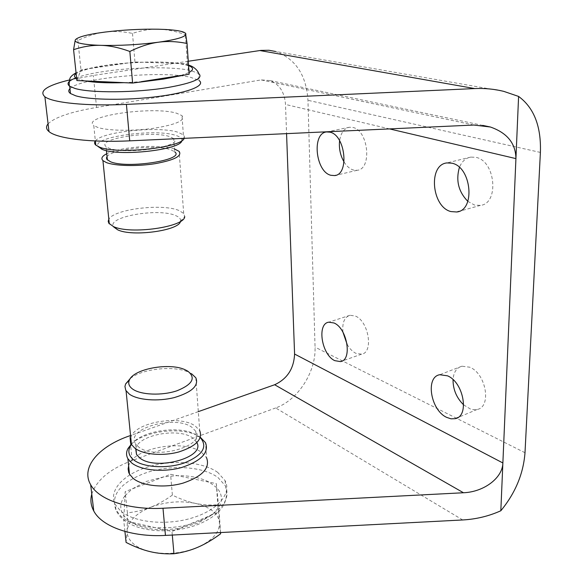 <?xml version="1.0" encoding="UTF-8"?>
<svg xmlns="http://www.w3.org/2000/svg" width="583" height="583" viewBox="0 0 583 583"><rect width="100%" height="100%" fill="white"/><g stroke="black" fill="none" stroke-linecap="round" stroke-linejoin="round"><path stroke-width="0.44" stroke-dasharray="2.92 2.19" d="M124.973 495.769L132.101 488.984L146.406 481.412L163.947 476.814L177.29 475.655C190.065 475.531 200.771 477.717 209.392 482.221L216.723 487.694C222.203 493.663 222.859 500.272 218.698 507.516L212.263 514.745L197.899 523.177L179.185 528.468L164.676 529.787C150.662 529.83 139.381 527.258 130.825 522.077L123.975 515.991C119.406 509.476 119.741 502.728 124.973 495.769L125.177 491.629L170.579 474.278L216.322 483.635L219.135 511.896L171.992 531.456L123.749 520.466L124.973 495.769M217.736 472.412C202.957 461.707 172.597 459.44 148.002 466.91C123.341 474.27 107.913 490.835 115.383 504.659L120.229 510.599C133.186 522.375 165.601 525.939 191.69 518.083C217.889 510.336 231.866 493.488 225.118 480.654L217.736 472.412M124.135 82.669L141.283 81.686M76.65 78.465L85.023 80.92M188.571 65.631L179.455 63.569C169.711 62.221 157.439 61.776 142.638 62.25L127.101 63.117L106.427 65.383L89.228 68.634L80.388 71.359L76.133 73.589M69.96 88.689C79.769 77.663 162.89 70.252 190.889 77.422L198.978 80.447L198.519 73.385L190.415 70.463C172.969 66.498 133.478 67.03 103.905 71.512C91.866 73.305 82.502 75.455 75.805 77.947M131.452 444.45C140.554 431.456 176.19 425.393 193.716 433.533L200.261 437.578M131.415 444.093C143.491 431.624 178.15 426.72 195.648 434.765L200.355 437.301M138.368 446.767L135.424 443.525C125.476 428.265 175.585 414.564 192.069 427.434L195.764 431.296C206.331 446.082 154.306 460.621 138.368 446.767M135.701 448.779C138.098 434.758 179.2 427.295 192.878 438.073L196.886 442.635M130.395 378.396C142.565 368.558 174.295 365.293 188.775 372.26L191.523 373.703M130.76 437.527C134.797 422.209 180.198 414.52 195.48 426.209L199.714 430.618L195.815 377.762M220.629 533.773L219.412 522.463C219.857 532.09 212.686 540.346 197.885 547.233C182.158 553.551 166.235 555.016 150.137 551.642C142.777 549.842 137.034 547.08 132.909 543.349C128.887 539.588 126.963 535.413 127.138 530.829L126.088 542.423M172.379 495.12C164.734 500.505 157.439 504.572 150.501 507.305C165.31 501.774 180.191 500.454 195.137 503.333C202.112 504.849 207.796 507.283 212.176 510.65C216.497 514.046 218.909 517.981 219.412 522.463L217.78 504.783C209.676 505.344 202.133 504.856 195.137 503.333C188.127 501.846 180.548 499.106 172.379 495.12L170.579 474.278M128.639 465.904C133.135 447.693 184.294 438.686 201.711 452.532L206.601 457.844L205.507 442.672M181.83 140.671L181.947 139.767C181.743 138.084 179.753 136.648 175.979 135.46C155.661 128.224 91.567 136.918 97.973 146.479M184.192 138.346L184.534 136.852L183.375 134.862L178.128 132.312C159.246 125.811 101.617 131.641 95.357 140.962L93.776 125.469L97.631 127.378C107.629 130.832 133.164 131.262 154.116 128.238C176.423 124.529 185.715 120.331 181.991 115.638L176.722 113.277C153.679 105.836 80.913 116.046 93.776 125.469M173.712 138.594L169.784 136.641C152.119 130.257 95.947 138.681 106.048 146.559L109.145 148.213C126.132 155.216 184.891 146.165 173.712 138.594L174.711 151.82L170.79 149.773C156.39 144.365 111.739 149.037 107.046 156.616M180.49 221.343L184.694 216.482L183.689 213.473L179.243 210.631C163.116 203.19 113.874 209.049 108.832 219.274M180.592 220.913C180.861 218.887 179.28 217.138 175.84 215.674C158.911 207.577 105.647 216.905 113.685 226.962M75.273 39.935C75.943 38.544 76.818 38.726 77.896 40.475C87.61 35.898 96.691 33.093 105.137 32.058C113.598 30.972 122.714 31.416 132.487 33.399C141.48 30.418 150.086 29.019 158.292 29.216C166.476 29.361 175.519 31.183 185.423 34.667L185.518 33.311M467.836 201.346L474.467 205.034L480.348 205.405C499.391 203.715 495.63 160.828 475.845 157.337L470.794 157.089C465.613 158.051 461.816 161.491 459.411 167.408M344.065 161.987C346.71 166.242 349.785 168.917 353.298 170.01L357.117 170.287C372.304 169.376 368.463 130.104 352.715 127.429L349.436 127.24C344.13 128.347 340.851 132.822 339.605 140.671M463.653 404.886L470.466 409.047L473.571 409.732L477.105 409.485C491.855 407.138 486.113 373.441 469.767 367.21L461.925 366.197C456.562 367.749 453.603 372.231 453.042 379.642M347.118 344.385C349.603 348.649 352.489 351.622 355.79 353.291L361.54 354.187C373.805 352.708 368.718 321.044 355.28 316.015L349.997 315.279C344.378 317.116 342.039 322.785 342.993 332.288M180.949 75.455L188.885 72.554L187.427 63.853L134.95 61.973L80.979 69.836L76.876 80.556M189.154 74.165L189.038 72.481M77.896 40.475L80.979 69.836M132.487 33.399L134.95 61.973M187.427 63.853L185.423 34.667M174.499 148.978C160.354 143.935 120.113 146.719 106.762 153.737M172.306 535.056L171.992 531.456M124.922 531.426L123.749 520.466M220.549 532.549L219.135 511.896M216.322 483.635L217.78 504.783M127.4 512.858L127.138 530.829C128.26 521.151 136.05 513.31 150.501 507.305C143.578 510.081 135.883 511.932 127.4 512.858L125.177 491.629M48.076 123.858C54.736 117.3 70.9 111.827 96.559 107.447L261.14 79.915L270.213 80.6C279.541 84.397 284.635 92.347 285.502 104.452L286.566 133.638M198.315 411.634L130.556 435.501M462.72 519.963L275.672 407.947C297.935 400.186 316.132 371.859 315.046 347.133L307.962 100.305C306.337 75.032 295.537 58.759 275.57 51.479L503.763 91.363M69.508 79.958L93.338 75.455L188.273 61.251M275.672 407.947L132.159 460.534C110.049 468.849 96.589 480.035 91.771 494.085M200.865 520.473C174.536 531.958 134.862 529.583 120.812 516.013L115.966 510.038C110.617 495.586 119.624 483.547 142.988 473.921C168.006 464.25 202.483 465.817 218.093 477.615L225.461 485.909C230.715 498.8 222.517 510.322 200.865 520.473M473.746 125.039L261.14 79.915M540.397 152.425L307.962 100.305M389.561 128.909L285.502 104.452M524.999 452.729L315.046 347.133M132.115 460.089L129.666 435.814M96.559 107.447L93.338 75.455M225.118 480.654L225.461 485.909C229.622 501.919 221.001 514.549 199.605 523.804C170.243 536.083 126.001 532.622 115.966 510.038L115.383 504.659M188.542 65.172C174.332 60.807 134.615 61.033 105.968 65.347C90.547 67.439 78.377 71.243 76.052 72.809M193.716 433.533L195.648 434.765M135.424 443.525L135.963 448.954M185.321 369.862L188.775 372.26M181.947 139.767L184.534 136.852M183.689 213.473L179.105 151.354M180.832 31.307L185.474 33.683M183.375 134.862L181.991 115.638M480.348 205.405L459.134 211.323M357.117 170.287L335.866 175.279M477.105 409.485L457.793 417.559M361.54 354.187L342.068 361.045M349.997 315.279L328.761 322.18M461.925 366.197L439.735 374.731M349.436 127.24L326.64 131.947M470.794 157.089L446.906 162.919M106.456 150.633L106.048 146.559M195.764 431.296L196.566 441.994M482.79 125.403L270.213 80.6"/><path stroke-width="0.87" d="M198.978 80.447C206.156 85.315 189.169 92.529 158.161 96.508C127.276 100.524 89.673 100.108 75.615 95.765L70.485 93.528C68.4 92.019 68.226 90.409 69.96 88.689M200.261 437.578C208.058 446.797 202.767 455.243 184.396 462.909C166.884 469.031 142.995 467.5 133.58 459.798C128.799 455.804 127.662 451.351 130.162 446.447L131.452 444.45L130.33 441.061L130.76 437.527M200.355 437.301L205.507 442.672C209.21 452.627 201.324 460.883 181.86 467.435C163.561 472.631 140.882 470.488 131.561 462.851L127.903 458.704C126.103 455.432 126.125 452.051 127.976 448.553L131.415 444.093M196.886 442.635C205.733 457.648 154.903 471.407 139.439 457.655L136.495 454.361L135.701 448.779M191.523 373.703L195.815 377.762C199.051 385.669 191.924 392.257 174.426 397.54C158 401.745 137.712 400.164 129.375 394.159L125.79 390.362L124.944 386.471L125.615 383.964L130.395 378.396M199.714 430.618C202.95 439.188 196.012 446.294 178.908 451.927C162.854 456.394 142.966 454.609 134.731 448.079L131.452 444.457L126.066 390.821M132.727 389.131C129.069 386.493 127.939 383.512 129.339 380.196C133.507 368.748 169.901 362.225 185.321 369.862L187.755 371.145C196.143 377.85 192.579 384.386 177.064 390.741C162.183 395.835 140.955 395.026 132.727 389.131M206.601 457.844C210.295 468.011 202.476 476.428 183.142 483.088C164.967 488.372 142.412 486.156 133.128 478.359L129.477 474.117L128.712 472.419L128.136 468.9L128.639 465.904M97.973 146.479L102.47 149.481C119.566 156.798 181.408 149.714 181.83 140.671M95.787 145.109L95.364 140.962C94.191 142.427 94.337 143.804 95.787 145.109L99.627 147.164C117.3 154.706 181.626 147.783 184.192 138.346M107.046 156.616L106.47 157.869L106.798 159.312L110.464 161.739C127.415 169.092 185.86 159.757 174.711 151.82M108.832 219.274L108.205 221.292L108.81 223.238L113.35 226.503C130.257 234.891 185.336 226.904 184.694 216.482M106.762 153.737C102.04 156.12 100.764 158.408 102.936 160.609L106.368 162.555C115.121 166.002 137.122 166.541 155.144 163.67C174.361 160.128 182.348 156.025 179.105 151.354L174.499 148.978M113.685 226.962L117.686 229.819C132.305 237.092 179.535 230.54 180.49 221.343M129.841 51.457C119.231 47.602 109.575 45.569 100.874 45.35C92.15 45.073 83.056 46.523 73.582 49.679L75.141 40.519C75.236 41.663 77.182 42.654 80.986 43.485C85.57 44.461 92.201 45.08 100.874 45.35C119.938 45.765 139.148 44.716 158.503 42.209C149.649 43.375 140.095 46.458 129.841 51.457L132.618 83.048L163.597 79.077L189.154 74.165L187.056 43.477C176.889 41.415 167.379 40.992 158.503 42.209C176.715 39.571 185.839 36.824 185.875 33.974C185.642 32.947 183.966 32.058 180.832 31.307L178.004 30.739C173.02 29.908 166.447 29.405 158.292 29.216C140.831 28.924 123.115 29.871 105.137 32.058C87.501 34.368 77.546 36.999 75.273 39.935M185.518 33.311L187.056 43.477M451.912 163.196C471.552 166.862 475.611 210.412 456.744 211.986L450.914 211.571C431.675 206.965 427.929 164.719 446.906 162.919L451.912 163.196M329.883 132.159C345.457 134.957 349.567 174.754 334.584 175.578L330.809 175.272C315.512 171.73 311.592 133.011 326.64 131.947L329.883 132.159M447.511 375.824C463.747 382.295 469.687 416.473 455.104 418.681L451.002 418.82L446.651 417.362C430.655 410.192 425.153 377.048 439.735 374.731L447.511 375.824M333.979 322.975C347.271 328.178 352.555 360.236 340.465 361.606L334.788 360.651C321.663 354.879 316.671 323.696 328.761 322.18L333.979 322.975M342.993 332.288L347.118 344.385M453.042 379.642C452.991 389.459 456.533 397.876 463.653 404.886M339.605 140.671C338.789 148.301 340.275 155.406 344.065 161.987M459.411 167.408C455.687 180.453 458.493 191.763 467.836 201.346M73.582 49.679L76.876 80.556L85.023 80.92C94.628 82.575 107.666 83.158 124.135 82.669L132.618 83.048M180.949 75.455L141.283 81.686M124.135 82.669L85.023 80.92M124.922 531.426L126.088 542.423C134.739 546.825 142.755 549.9 150.137 551.642C157.505 553.427 165.448 554.134 173.953 553.755L172.306 535.056M173.953 553.755C182.727 552.531 190.699 550.352 197.885 547.233C205.085 544.15 212.671 539.661 220.629 533.773L220.549 532.549M130.556 435.501L129.666 435.814C99.059 446.272 80.403 467.231 90.664 484.706C98.709 499.806 128.938 510.205 162.992 508.245L463.478 492.752C483.861 492.001 502.619 477.98 502.874 462.968L515.926 158.605C515.722 143.411 507.203 132.873 490.354 126.999L473.746 125.039L129.725 140.846C90.664 142.74 56.901 138.557 48.987 131.576C46.072 129.142 45.765 126.569 48.076 123.858M286.566 133.638L294.583 354.041C293.898 368.667 287.251 378.899 274.644 384.744L198.315 411.634M129.725 140.846L126.424 104.386L474.766 88.572C484.765 88.142 494.435 89.068 503.763 91.363L518.593 96.428C533.999 107.753 541.272 126.416 540.397 152.425L524.999 452.729C523.396 473.76 515.336 493.101 500.826 510.759C488.897 516.144 476.194 519.213 462.72 519.963L165.455 535.413L162.992 508.245M275.57 51.479L268.945 50.262L260.987 50.386L188.273 61.251M126.424 104.386C86.86 106.274 52.769 102.805 44.884 96.763C38.631 91.086 46.837 85.482 69.508 79.958M91.771 494.085C90.168 499.901 90.831 505.534 93.768 510.992C101.806 526.595 131.773 537.373 165.455 535.413M500.826 510.759L502.874 462.968L294.583 354.041M389.561 128.909L515.926 158.605L518.593 96.428M75.805 77.947C68.255 80.862 66.214 83.624 69.69 86.24L74.828 88.397C90.022 93.214 136.488 92.843 167.977 87.501C193.84 82.844 204.021 78.137 198.519 73.385C199.116 72.882 195.014 66.52 188.542 65.172M76.133 73.589C73.793 75.353 73.968 76.978 76.65 78.465M189.038 72.481C193.877 69.851 193.716 67.57 188.571 65.631M463.478 492.752L274.644 384.744M474.766 88.572L259.836 50.539M132.159 460.534L132.115 460.089M76.052 72.809C72.073 75.061 69.96 77.233 69.705 79.339C68.998 83.201 68.991 85.497 69.69 86.24L70.485 93.528M130.162 446.447L127.976 448.553M135.963 448.954L136.495 454.361M129.339 380.196L125.615 383.964M127.903 458.704L129.477 474.117M117.686 229.819L113.35 226.503M459.134 211.323L456.744 211.986M335.866 175.279L334.584 175.578M457.793 417.559L455.104 418.681M342.068 361.045L340.465 361.606M109.291 223.857L102.936 160.609M107.381 160.004L106.456 150.633M101.843 149.241L98.964 146.909M490.354 126.999L482.79 125.403M93.768 510.992L90.664 484.706M48.987 131.576L44.884 96.763"/></g></svg>
